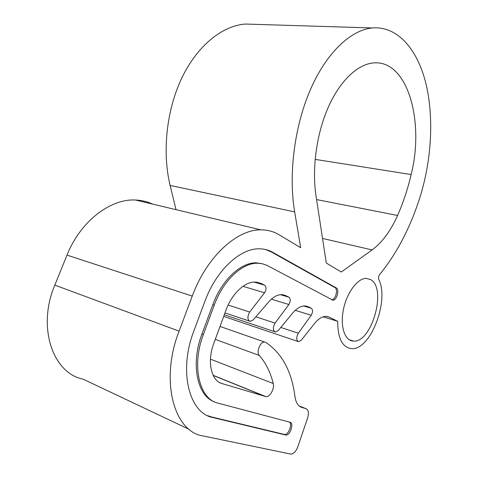 <?xml version="1.0" encoding="UTF-8"?>
<svg xmlns="http://www.w3.org/2000/svg" width="478" height="478" viewBox="0 0 478 478"><rect width="100%" height="100%" fill="white"/><g stroke="black" fill="none" stroke-linecap="round" stroke-linejoin="round"><path stroke-width="0.72" d="M203.144 435.954L290.881 454.1C293.665 453.915 295.984 451.453 297.836 446.727L307.593 418.113C309.021 413.117 308.537 409.993 306.129 408.732L301.833 407.441C298.135 406.21 295.846 402.59 294.962 396.585C291.741 371.382 282.026 353.32 265.804 342.397L264.579 342.015C260.259 341.441 256.011 352.232 259.315 355.453C265.786 362.874 270.423 372.225 273.237 383.511C274.713 388.483 269.956 397.23 266.037 396.668L222.091 383.589C211.192 380.876 206.866 361.559 213.732 343.604L225.98 310.204C231.932 293.582 244.766 281.608 255.204 282.062L261.317 283.532L264.603 285.157C266.497 286.931 266.473 289.477 264.543 292.793L249.689 312.032C247.096 316.86 247.335 319.979 250.412 321.395L253.298 319.824L268.756 301.851C273.034 297.011 277.354 294.603 281.709 294.615L285.671 295.577L288.999 297.226C290.726 298.881 290.684 301.307 288.879 304.504L275.065 323.092C272.651 327.693 272.83 330.668 275.609 332.007L278.316 330.459L292.685 313.066C296.742 308.292 300.811 305.914 304.892 305.938L308.322 306.786L311.387 308.298C312.965 309.852 312.911 312.17 311.22 315.253L298.326 333.232C296.067 337.629 296.199 340.467 298.72 341.734L301.26 340.216L314.661 323.373C318.521 318.665 322.357 316.322 326.181 316.358L329.181 317.105L337.689 321.312C337.749 338.287 342.338 347.392 351.444 348.641C370.366 350.655 389.648 300.602 378.797 279.499C378.295 277.885 378.576 276.236 379.64 274.545C396.364 254.015 409.556 229.028 419.224 199.589C431.299 162.502 434.251 119.213 426.131 84.457C417.909 49.993 397.905 25.764 372.296 27.957C350.81 30 326.546 52.61 310.431 89.571C294.364 126.521 288.354 174.697 294.669 211.903L300.68 247.706L279.009 234.734C273.583 231.477 267.561 229.858 260.94 229.864C237.088 229.303 206.801 256.477 192.246 296.091L179.095 331.146C159.795 380.309 173.801 431.885 203.144 435.954M323.074 316.836L337.689 321.312M176.018 209.669L170.132 185.44C162.018 152.195 166.452 110.024 181.927 77.765C197.456 45.518 222.294 25.746 245.387 24.043L255.712 24.36M189.174 429.346L83.053 379.138C52.694 373.204 36.937 326.988 54.821 285.109L67.004 255.109C80.447 221.2 110.502 198.597 135.435 200.013C141.584 200.24 147.32 201.602 152.631 204.106M411.152 174.554C424.589 121.723 407.83 59.738 373.539 62.923C357.711 64.207 340.055 80.639 328.267 107.239C316.508 133.852 311.823 168.597 316.042 196.022L326.289 263.037L341.292 272.012L372.093 249.928C382.185 242.43 390.681 230.94 397.577 215.47C403.235 202.636 407.758 188.995 411.152 174.554L315.127 159.371M289.979 422.223L218.093 403.145C199.338 399.267 191.296 365.825 203.383 334.522L214.222 305.197C223.22 280.287 242.376 262.673 257.767 263.235L262.225 263.719L267.065 265.398L332.909 300.178C336.775 300.584 339.768 289.525 336.237 287.911L272.627 252.253C268.6 249.994 264.179 248.853 259.369 248.823C240.267 248.225 216.271 270.052 204.889 301.337L193.877 330.943C178.324 370.934 189.085 413.356 212.931 417.563L285.856 435.04C290.212 435.739 294.287 423.024 289.979 422.223M214.455 401.813C197.139 396.035 190.477 363.806 201.961 334.002L212.794 304.725C221.786 279.857 240.942 262.279 256.345 262.846L262.607 263.808M331.768 299.79C335.604 299.831 338.352 289.112 334.905 287.541L271.217 251.888L265.481 249.504M207.542 415.639L211.551 416.947L284.547 434.472C288.395 435.135 292.602 424.38 289.417 422.074M370.689 279.642L366.399 278.381C357.783 278.059 346.914 292.339 343.461 309.29C339.894 326.235 344.74 340.91 353.367 341.083C371.848 343.073 387.144 288.258 370.689 279.642M299.114 405.924L306.129 408.732M300.662 406.975L301.833 407.441M215.285 339.38L259.315 355.453M210.451 359.163L273.237 383.511M213.218 375.457L265.457 396.561M219.838 382.669L222.091 383.589M256.584 282.151L261.317 283.532M254.099 282.086L264.603 285.157M242.961 286.316L264.543 292.793M228.137 305.042L249.689 312.032M282.635 294.681L285.671 295.577M280.401 294.669L288.999 297.226M271.367 299.174L288.879 304.504M255.885 316.818L275.065 323.092M305.723 306.004L308.322 306.786M303.709 305.986L311.387 308.298M295.255 310.336L311.22 315.253M280.795 327.46L298.326 333.232M326.928 316.418L329.181 317.105M170.132 185.44L294.669 211.903M67.004 255.109L192.246 296.091M54.821 285.109L179.095 331.146M322.525 238.426L372.093 249.928M316.579 199.571L397.577 215.47M201.961 334.002L203.383 334.522M212.794 304.725L214.222 305.197M334.905 287.541L336.237 287.911M271.217 251.888L272.627 252.253M211.551 416.947L212.931 417.563M284.267 434.424L285.581 434.992M220.029 326.444L264.579 342.015M213.14 375.308L266.037 396.668M224.989 312.917L249.271 321.019M224.302 314.781L274.617 331.672M223.71 316.4L297.86 341.441M245.387 24.043L372.296 27.957M135.435 200.013L260.94 229.864M256.345 262.846L257.767 263.235M332.001 299.915L332.909 300.178M284.547 434.472L285.856 435.04M349.191 339.744L353.367 341.083"/></g></svg>
